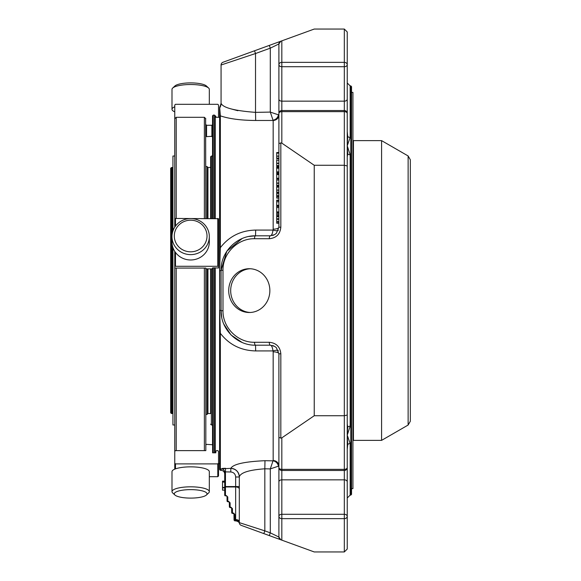 <?xml version="1.0" encoding="UTF-8"?>
<svg xmlns="http://www.w3.org/2000/svg" width="581" height="581" viewBox="0 0 581 581"><rect width="100%" height="100%" fill="white"/><g stroke="black" fill="none" stroke-linecap="round" stroke-linejoin="round"><path stroke-width="0.87" d="M171.41 167.466L171.41 413.534L170.676 412.8L170.676 168.199L172.208 167.466L172.208 233.896M172.208 244.659L172.208 413.534L171.41 413.534M174.765 424.98L172.942 424.98L172.942 247.608M172.942 230.947L172.942 156.02L174.765 156.02M176.486 243.911A16.362 15.81 180 0 1 190.662 220.199A16.362 15.81 180 0 1 204.832 243.911A16.362 15.81 180 0 1 176.486 243.911M209.32 104.297L209.32 89.351A18.665 4.83 180 0 0 208.644 88.058L206.429 85.995A16.362 4.234 180 0 0 192.718 82.93A16.362 4.234 180 0 0 176.486 85.015A16.362 4.234 180 0 0 174.896 85.995L172.68 88.058A18.665 4.83 180 0 0 171.998 89.351L171.998 109.315A18.665 4.83 180 0 0 174.765 111.85M176.486 495.985A16.362 4.234 0 0 1 174.896 495.005A16.362 4.234 0 0 1 190.662 489.63A16.362 4.234 0 0 1 206.429 495.005A16.362 4.234 0 0 1 192.718 498.07A16.362 4.234 0 0 1 176.486 495.985M207.947 268.952L207.947 413.534L210.642 413.534L210.642 290.5L210.642 413.534M211.375 218.449L211.375 156.057L210.642 156.783L210.642 167.466L207.947 167.466L207.947 218.449M210.642 156.783L210.642 218.449M210.642 268.952L210.642 290.5M211.375 156.057L212.537 156.057L212.537 218.449L212.537 115.837L213.271 115.103L214.505 115.103L214.505 218.449M205.827 268.858L212.537 268.901L212.537 290.5M174.496 245.618A18.665 18.026 180 0 1 171.998 236.605A18.665 18.026 180 0 1 190.662 218.572A18.665 18.026 180 0 1 209.32 236.605A18.665 18.026 180 0 1 195.492 254.013A18.665 18.026 180 0 1 174.496 245.618M209.32 236.605L209.32 241.95A18.665 18.026 180 0 1 195.492 259.366A18.665 18.026 180 0 1 174.496 250.963A18.665 18.026 180 0 1 171.998 241.95L171.998 236.605M208.644 88.058A18.665 4.83 180 0 0 193.008 84.557A18.665 4.83 180 0 0 174.496 86.932A18.665 4.83 180 0 0 172.68 88.058M174.765 106.788A18.665 4.83 180 0 0 174.496 106.904A18.665 4.83 180 0 0 171.998 109.315M174.896 495.005L172.68 492.942A18.665 4.83 0 0 1 171.998 491.649A18.665 4.83 0 0 1 190.662 486.82A18.665 4.83 0 0 1 209.32 491.649A18.665 4.83 0 0 1 208.644 492.942L206.429 495.005M171.998 491.649L171.998 471.685A18.665 4.83 0 0 1 185.833 467.015A18.665 4.83 0 0 1 206.821 469.266A18.665 4.83 0 0 1 209.32 471.685L209.32 491.649M212.61 452.824L212.61 452.083L212.61 452.824L215.82 452.824L215.82 451.306L216.553 450.631L217.788 450.631L218.521 451.306L218.521 463.239L217.788 463.907L175.491 463.907L174.765 463.239L174.765 251.391L174.765 266.287L218.521 266.287L218.521 218.725L175.491 218.449L174.765 218.725L174.765 227.164L174.765 105.023L175.491 104.297L217.788 104.297L218.521 105.023L218.521 117.297M176.217 450.631L176.217 268.073M176.217 218.449L176.217 117.297L204.374 117.297L204.374 218.449M206.996 268.952L206.996 414.478L207.947 413.534M207.947 167.466L206.996 166.522L206.996 218.449M204.374 268.073L204.374 450.631M174.765 266.287L174.765 267.972L175.491 268.073L205.827 268.073L205.827 450.631L175.491 450.631L174.765 451.306M205.623 118.546L205.827 218.449M212.61 452.083L212.537 267.906L218.521 267.972L218.521 266.287M215.239 116.193L215.82 116.193L215.82 117.297M209.32 476.703L217.788 476.703L218.521 475.977L218.521 463.239M174.765 463.239L174.765 469.15M205.827 449.091L205.827 450.631M205.827 445.039L206.56 444.363L212.537 444.748L212.537 424.943L211.375 424.943L210.642 424.217M205.827 135.961L206.56 136.637L212.537 136.252M206.56 136.637L206.56 125.271L205.827 124.545M206.56 125.271L211.883 125.271L211.883 136.637M212.537 124.864L211.883 125.271M229.386 503.524L229.386 502.434A0.726 0.407 -0 0 0 230.112 502.841L228.66 501.381L227.781 501.701A0.726 0.726 0 0 1 227.055 500.975A0.726 0.726 0 0 0 227.781 501.701L227.781 501.381A0.726 0.407 180 0 1 227.055 500.975A0.726 0.726 0 0 0 227.781 501.701L229.277 502.049L229.386 506.806A0.726 0.726 0 0 0 230.112 507.54L230.112 507.213A0.726 0.407 180 0 1 229.386 506.806A0.726 0.726 0 0 0 230.112 507.54L231.608 507.881L231.717 512.638A0.726 0.726 0 0 0 232.451 513.372L232.451 513.052A0.726 0.407 180 0 1 231.717 512.638A0.726 0.726 0 0 0 232.451 513.372L233.838 513.582L234.056 514.091M227.781 497.002L226.321 495.549L227.055 496.595L227.055 500.975L227.055 496.595A0.726 0.407 -0 0 0 227.781 497.002L227.781 501.381L228.66 501.381M229.386 504.17L229.386 506.806M231.717 509.363L231.717 508.266A0.726 0.407 -0 0 0 232.451 508.673L230.991 507.213L230.112 507.54M233.947 513.72L234.056 520.155L234.056 513.248M234.056 514.098A0.726 0.407 -0 0 0 234.782 514.505L234.782 520.881L234.056 520.155M226.837 496.08L225.45 495.549A0.726 0.407 180 0 1 224.716 495.135A0.726 0.726 0 0 0 225.45 495.869M281.821 143.144L281.821 111.646L344.322 111.646L344.322 165.273L314.241 165.273L281.821 143.144L280.826 142.875L278.902 143.63L278.902 113.448A2.92 1.801 0 0 1 281.821 111.646L281.821 110.528L344.322 110.528L344.322 111.646A2.92 1.801 0 0 1 347.242 113.448L347.242 171.991M278.902 99.097A2.92 2.063 -0 0 0 281.821 101.159L344.322 101.159L344.322 66.713A2.92 2.063 -0 0 0 347.242 64.651A2.92 2.295 180 0 0 344.322 62.356L344.322 66.713L281.821 66.713L281.821 110.528A2.92 2.92 0 0 0 278.902 113.448L278.902 64.651A2.92 2.063 -0 0 0 281.821 66.713L281.821 62.356A2.92 2.295 180 0 0 278.902 64.651L278.902 147.894M276.716 206.4L278.902 206.4L276.716 206.4L276.716 212.661L278.902 212.661L278.902 205.914L276.716 205.914L276.716 205.296L278.902 205.296L278.902 205.914M276.716 187.082L276.716 192.507M276.716 153.094L276.716 158.519M276.716 179.536L276.716 185.651L278.902 185.564L276.716 185.651M276.716 184.148L276.716 185.245L278.902 185.245L278.902 186.516L276.716 186.516M278.902 183.276L276.716 183.276M276.716 159.717L276.716 165.832L278.902 165.738L278.902 166.667L278.902 165.425L278.902 166.667L276.716 166.667L276.716 167.597L278.902 167.597L278.902 166.667L276.716 166.667M276.716 164.329L276.716 165.425L278.902 165.738M278.902 163.457L276.716 163.457M276.716 174.169L276.716 178.89L278.902 178.89L278.902 174.169M276.716 173.036L278.902 173.036L276.716 173.029L276.716 173.966L278.902 173.966L278.902 167.807M276.716 175.295L276.716 176.261M276.716 167.807L276.716 172.528L278.902 172.528L276.716 172.528M276.716 168.926L276.716 169.892M278.902 196.603L276.716 196.603L276.716 198.15L278.902 198.15L278.902 192.674L276.716 192.674M278.902 193.379L276.716 193.379L276.716 196.407L278.902 196.407M276.716 200.794L276.716 205.296M278.902 200.539L278.902 200.125L276.716 200.125L276.716 200.554L278.902 200.539L276.716 200.568M276.716 203.604L276.716 204.389M276.716 215.558L276.716 223.068M276.716 214.658L276.716 215.783L278.902 215.783L278.902 214.658L276.716 214.658L276.716 213.278L278.902 213.278L278.902 214.658M234.782 520.881L235.937 520.881L235.661 520.039A3.646 2.593 180 0 1 239.307 522.631A2.92 2.92 0 0 0 241.224 525.369L280.826 539.785L278.902 537.047L278.902 516.349A2.92 2.295 -0 0 0 281.821 518.644L281.821 514.287A2.92 2.063 180 0 0 278.902 516.349L278.902 481.903A2.92 2.063 0 0 1 281.821 479.841L344.322 479.841L344.322 518.644A2.92 2.295 0 0 0 347.242 516.349A2.92 2.063 180 0 0 344.322 514.287L281.821 514.287L281.821 469.354A2.92 1.801 180 0 1 278.902 467.552L278.902 481.903M222.53 487.851L222.53 490.139L224.716 490.139L224.716 495.135L224.716 486.558A0.726 0.407 -0 0 0 225.45 486.965L224.716 486.558L224.716 472.433L224.716 481.155L222.53 481.155L222.53 487.851L224.716 487.851L224.716 481.155L222.53 481.155M222.53 481.329L224.716 481.329L222.53 481.322M278.902 433.106L278.902 537.047A2.92 2.92 0 0 0 280.826 539.785L263.832 533.605L264.827 530.86L270.296 532.85L278.902 537.047A2.92 2.92 0 0 0 280.826 539.785L314.241 551.95L344.322 551.95L347.242 549.03L347.242 481.903L347.242 516.349M278.902 409.009L278.902 466.013L278.902 353.8L278.902 437.37L280.826 438.125L281.821 437.856L314.241 415.727L344.322 415.727L347.242 415.059L347.242 467.552A2.92 1.801 180 0 1 344.322 469.354L344.322 470.472A2.92 2.92 0 0 0 347.242 467.552M314.241 165.273L314.241 415.727M278.902 64.651L278.902 43.953L270.296 48.15L269.301 45.405L280.826 41.215L278.902 43.953A2.92 2.92 0 0 1 280.826 41.215L314.241 29.05L344.322 29.05L347.242 31.97L347.242 131.604L347.728 136.455L347.242 145.831L347.728 153.885A2.92 2.564 -146.5 0 0 347.242 153.246M278.408 114.66A5.832 5.222 -45.5 0 1 273.012 120.158L270.296 112.097L278.902 114.987L278.902 227.2L278.902 223.213L276.716 223.213M276.716 187.162L278.902 187.082M276.716 192.115L278.902 192.115L278.902 192.507M278.902 187.162L278.902 192.115M276.716 153.181L278.902 153.094M276.716 158.126L278.902 158.126L278.902 158.519M278.902 153.181L278.902 158.126M276.716 180.037L278.902 180.037L278.902 179.536L278.902 185.651M276.716 160.211L278.902 160.211L278.902 165.832L276.716 165.832M278.902 176.261L278.902 177.888M278.902 169.892L278.902 171.518M276.716 196.872L278.902 196.872M276.716 195.281L278.902 195.281M278.902 200.794L278.902 205.296M276.716 219.327L278.902 219.327L278.902 223.068M276.716 218.783L278.902 218.783L278.902 219.327M278.902 215.558L278.902 218.783M221.434 104.072L221.07 103.295C222.959 107.746 234.441 110.768 255.524 112.365L255.676 120.478C240.941 120.383 229.168 118.844 220.344 115.844L220.344 247.695C229.168 236.293 240.948 230.417 255.676 230.076L255.524 235.806L270.296 235.806A2.92 0.995 90 0 0 269.301 238.718C276.287 238.021 280.129 234.179 280.826 227.2L278.902 227.2A5.832 1.983 0 0 1 273.172 229.175L273.012 230.076C272.489 233.736 271.588 235.646 270.296 235.806L274.602 234.651L276.382 233.286L278.902 227.2L276.382 233.286M242.175 238.493L226.844 251.166L221.07 270.259C220.686 251.842 237.106 235.414 255.524 235.806A2.92 0.995 90 0 0 254.529 238.718L269.301 238.718M228.711 290.616A21.896 20.575 90 0 1 249.285 268.72A21.896 20.575 90 0 1 269.86 290.616A21.896 20.575 90 0 1 249.285 312.505A21.896 20.575 90 0 1 228.711 290.616M278.364 350.83A5.832 1.816 -19.5 0 0 273.012 350.924L255.676 350.924C240.941 350.575 229.168 344.7 220.344 333.305L219.727 310.247L219.727 270.753A8.606 0.922 180 0 0 221.07 270.259L221.07 310.741C220.686 329.158 237.106 345.586 255.524 345.194L270.296 345.194A2.92 0.995 -90 0 1 269.301 342.282C276.287 342.979 280.129 346.821 280.826 353.8L280.826 438.125M255.676 350.924L255.524 345.194A2.92 0.995 -90 0 1 254.529 342.282C237.673 342.63 222.639 327.597 222.988 310.741L222.988 270.259C222.639 253.403 237.673 238.37 254.529 238.718M276.382 347.714L278.902 353.8L276.382 347.714L274.602 346.349L270.296 345.194L274.602 346.356M278.902 423.004L278.902 466.013L270.296 468.903L270.296 532.85L269.301 535.595M264.827 530.86L239.307 522.631L239.307 476.841C240.636 472.6 249.14 469.92 264.827 468.802L264.827 530.86M222.421 468.417L225.508 468.279L225.45 471.881L224.716 472.433A3.646 3.617 180 0 0 221.136 468.816L230.846 468.344C236.002 468.961 238.82 471.83 239.307 476.994L235.661 476.994L235.661 519.596L234.782 519.596A0.726 0.407 -0 0 1 234.056 519.189M222.53 487.444L224.716 487.444M222.53 482.092L224.716 482.092M276.716 158.686L278.902 158.686L278.902 160.85M280.826 41.215L222.988 62.261A2.92 2.92 0 0 0 221.07 65.007L255.524 53.525L254.529 50.787M278.902 213.278L278.902 211.927L276.716 211.927M278.902 200.125L278.902 198.15M278.902 180.037L278.902 178.89L276.716 178.89M276.716 152.534L278.902 152.534L278.902 114.987A5.832 5.49 0 0 1 273.172 120.47L255.676 120.478M278.364 230.17A5.832 1.816 19.5 0 1 273.012 230.076L255.676 230.076M280.826 353.8L278.902 353.8A5.832 1.983 -0 0 0 273.172 351.825L273.012 350.924C272.489 347.264 271.588 345.354 270.296 345.194M273.012 460.842L270.296 468.903L264.827 468.802L264.98 460.697L273.012 460.842A5.832 5.222 45.5 0 1 278.408 466.34M239.307 476.994L239.307 522.631M255.524 235.806L248.712 236.482M219.727 106.824L219.611 108.284L221.07 103.295L221.07 65.007L221.07 103.295A8.606 8.555 0 0 1 219.727 107.884L220.344 115.844L219.611 116.563L219.611 247.869L220.344 247.695L219.611 270.797L219.727 310.247A8.606 0.922 180 0 1 221.07 310.741L221.739 317.48M223.692 323.922L231.056 334.997L242.154 342.492M278.902 466.013A5.832 5.49 -0 0 0 273.172 460.53L273.172 351.825M239.307 476.841A8.606 8.504 180 0 0 230.846 468.344C233.061 464.19 244.441 461.641 264.98 460.697M237.832 110.717L231.049 108.894M220.344 470.327L219.611 469.586L219.611 310.203L219.611 333.131L220.344 333.305L220.344 470.327L221.136 470.341C223.315 470.581 224.513 471.801 224.716 473.987M214.505 452.824L214.505 267.761M215.239 452.824L215.239 267.761M215.239 218.449L215.239 115.837L214.505 115.103M219.611 270.797L219.611 247.869M219.611 116.563L219.611 108.284M215.239 117.297L219.611 117.297M212.537 117.304L212.537 115.837M347.242 82.989L347.242 131.604L347.242 82.989L350.154 85.901L350.154 137.428A2.92 2.186 0 0 1 347.728 136.455A2.92 1.155 -16.6 0 0 347.242 136.31L347.242 113.448A2.92 2.92 0 0 0 344.322 110.528L344.322 101.159A2.92 2.063 -0 0 0 347.242 99.097M347.242 481.903L347.242 449.396L347.242 481.903A2.92 2.063 180 0 0 344.322 479.841L344.322 470.472L281.821 470.472A2.92 2.92 0 0 1 278.902 467.552M281.821 437.856L281.821 469.354L344.322 469.354L344.322 165.273L347.242 165.941L347.242 415.059M347.242 64.651L347.242 31.97M347.242 157.996L347.242 409.009M347.242 449.396L347.728 444.545A2.92 1.155 -163.4 0 1 347.242 444.69M347.242 157.03L347.728 153.885A2.92 1.939 180 0 0 350.154 154.749L350.154 426.251L347.242 435.169L350.154 443.572A2.92 2.186 180 0 0 347.728 444.545L347.242 435.169L347.728 427.115A2.92 2.564 -33.5 0 1 347.242 427.754M347.242 423.97L347.728 427.115A2.92 1.939 0 0 1 350.154 426.251M350.154 154.749L347.242 145.831L350.154 137.428M350.815 85.901L351.541 86.634L351.541 494.366L350.815 495.099L350.815 85.901L350.154 85.901M408.131 155.955L410.324 159.746L410.324 421.254L408.131 425.045L381.586 440.369L381.586 140.631L408.131 155.955L408.131 425.045M381.586 140.631L353.437 140.631L353.437 440.369L381.586 440.369M353.437 435.627L352.928 435.634M353.437 145.373L352.928 145.366M351.541 488.614L352.928 488.614L352.928 92.386L351.541 92.386M250.266 268.749A21.896 20.575 -90 0 0 230.679 290.616A21.896 20.575 -90 0 0 250.266 312.484M211.375 268.952L211.375 424.943M217.788 266.192L217.788 218.449M175.491 218.449L175.491 226.103M175.491 252.452L175.491 266.192M217.788 476.703L217.788 463.907M175.491 463.907L175.491 468.867M234.782 514.505L233.838 513.582M233.322 513.052L232.451 513.052L232.451 508.673M230.991 507.213L230.112 507.213L230.112 502.841M226.321 495.549L225.45 495.549L225.45 486.965L235.661 486.965A3.646 2.041 -0 0 1 239.307 489.006M281.821 540.148L281.821 518.644L344.322 518.644L344.322 551.95M281.821 40.852L281.821 62.356L344.322 62.356L344.322 29.05M239.307 521.636A3.646 2.041 -0 0 0 235.661 519.596L235.661 520.039M280.826 142.875L280.826 227.2M276.716 207.54L278.902 207.54M276.716 186.77L278.902 186.77M276.716 152.781L278.902 152.781M276.716 178.222L278.902 178.222M276.716 174.583L278.902 174.583M276.716 168.214L278.902 168.214M276.716 171.853L278.902 171.853M276.716 201.781L278.902 201.781M276.716 222.799L278.902 222.799M276.716 216.677L278.902 216.677M254.529 342.282L269.301 342.282M239.307 486.558L225.45 486.558L225.45 471.881L230.788 471.975C233.765 472.331 235.385 474.002 235.661 476.994M255.524 53.525L270.296 48.15L270.296 112.097L255.524 112.365L255.524 53.525M221.07 270.259L222.988 270.259M221.07 310.741L222.988 310.741M230.846 468.373L230.788 471.975M221.07 65.007A2.92 2.92 0 0 1 222.988 62.261M273.172 120.47L273.172 229.175M221.136 468.816L221.136 470.341M213.271 115.103L213.271 218.449M213.271 267.761L213.271 452.824M350.154 443.572L350.154 495.099L347.242 498.011M353.074 145.373L353.074 435.627M172.942 168.199L172.208 167.466M172.942 412.8L172.208 413.534M174.765 118.749L176.217 117.297M205.827 118.749L204.374 117.297M205.827 414.478L206.996 414.478M205.827 166.522L206.996 166.522M231.608 507.881L231.717 508.266M230.991 507.54L231.507 507.75M229.277 502.049L229.386 502.434M228.66 501.701L229.175 501.919M226.946 496.218L227.055 496.595M235.937 520.881C238.116 521.455 239.278 522.304 239.416 523.437L239.43 523.474M278.902 212.218L276.716 212.218L278.902 212.218M278.902 212.181L276.716 212.181M278.902 212.239L276.716 212.239M278.902 190.125L276.716 190.125L278.902 190.118M278.902 190.227L276.716 190.227M278.902 190.052L276.716 190.052M278.902 156.136L276.716 156.136L278.902 156.129M278.902 156.238L276.716 156.238M278.902 156.071L276.716 156.071M278.902 183.03L276.716 183.03L278.902 183.022M278.902 163.21L276.716 163.21M278.902 163.203L276.716 163.203M278.902 200.532L276.716 200.532L278.902 200.51M278.902 221.521L276.716 221.521M278.902 221.484L276.716 221.484L278.902 221.463M278.902 221.608L276.716 221.608M270.31 235.806L274.602 234.644M272.671 235.472L273.629 235.131M273.629 345.869L272.671 345.528M218.521 463.703L219.611 463.703M350.154 495.099L350.815 495.099"/></g></svg>
